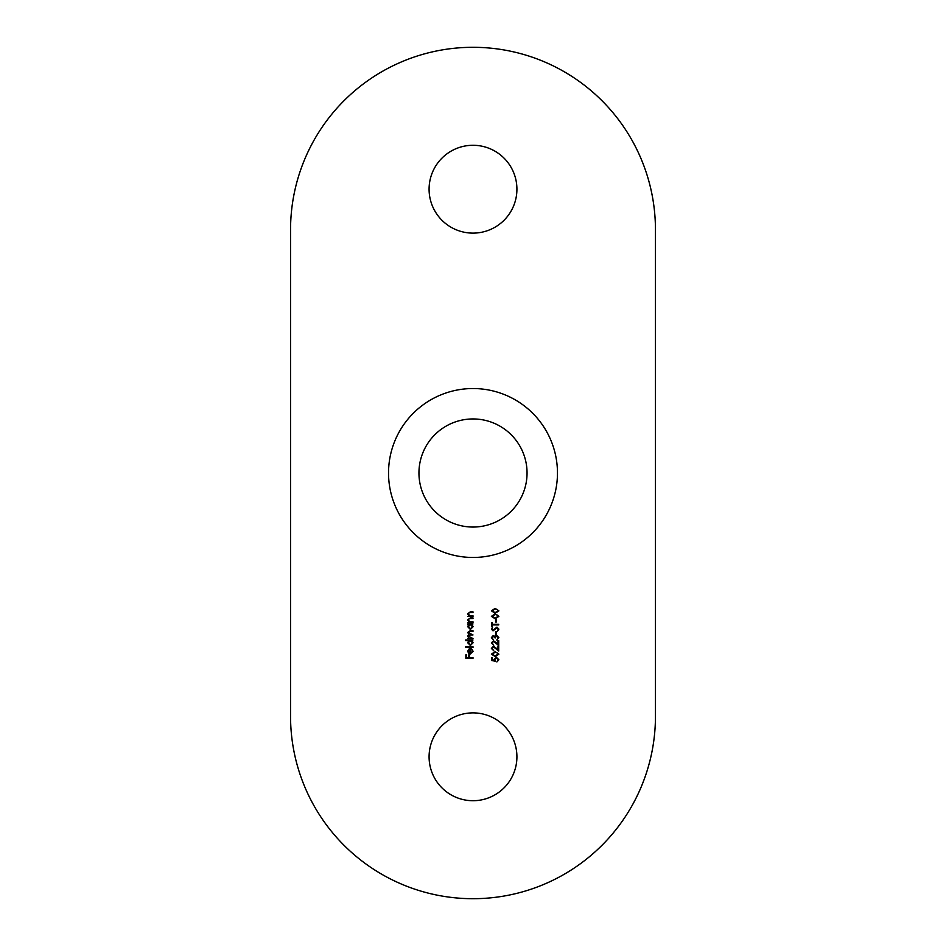 <?xml version="1.0" encoding="UTF-8"?>
<svg xmlns="http://www.w3.org/2000/svg" width="946" height="946" viewBox="0 0 946 946"><rect width="100%" height="100%" fill="white"/><g stroke="black" fill="none" stroke-linecap="round" stroke-linejoin="round"><path stroke-width="1.42" d="M473 388.534A84.466 84.466 0 0 0 388.534 473A84.466 84.466 0 0 0 473 557.466A84.466 84.466 0 0 0 557.466 473A84.466 84.466 0 0 0 473 388.534M473 418.948A54.052 54.052 0 0 0 418.948 473A54.052 54.052 0 0 0 473 527.052A54.052 54.052 0 0 0 527.052 473A54.052 54.052 0 0 0 473 418.948M516.918 189.2A43.918 43.918 0 0 0 473 145.282A43.918 43.918 0 0 0 429.082 189.2A43.918 43.918 0 0 0 473 233.118A43.918 43.918 0 0 0 516.918 189.2M516.918 756.8A43.918 43.918 0 0 0 473 712.882A43.918 43.918 0 0 0 429.082 756.8A43.918 43.918 0 0 0 473 800.718A43.918 43.918 0 0 0 516.918 756.8M498.897 616.366L495.136 618.755L491.376 616.366L495.136 613.907L498.897 616.366M492.287 624.904L492.287 626.465L491.553 626.465L491.553 622.705L492.287 622.705L492.287 624.265L498.708 624.265L498.708 624.904L492.287 624.904M496.319 634.53L495.586 634.53L495.586 631.774L496.319 631.774L496.319 634.53M492.109 642.961L493.753 645.255L491.376 642.925L493.505 640.761L497.974 644.001L497.974 640.667L498.708 640.667L498.708 645.527L493.552 641.412L492.109 642.961M498.897 654.147L495.136 656.536L491.376 654.147L495.136 651.676L498.897 654.147M473 616.425L467.773 616.425L468.719 615.775L467.679 613.788L470.328 611.837L473 611.837L473 612.476L469.358 612.559L468.329 613.907L469.713 615.68L473 615.775L473 616.425M467.773 624.585L467.773 623.934L473 623.934L472.101 624.585L473.095 626.713L470.375 629.445L467.679 626.701L468.743 624.585L467.773 624.585M465.669 640.631L465.669 639.981L473 639.981L472.101 640.631L473.095 642.76L470.375 645.491L467.679 642.736L468.79 640.631L465.669 640.631M472.444 651.368L471.652 648.873L473.095 651.297L470.399 653.923L468.66 653.319L467.679 651.274L468.708 649.169L470.529 648.601L470.529 653.284L472.444 651.368M655.448 716.252L655.448 229.748A182.448 182.448 0 0 0 473 47.3A182.448 182.448 0 0 0 290.552 229.748L290.552 716.252A182.448 182.448 0 0 0 473 898.7A182.448 182.448 0 0 0 655.448 716.252M473 658.321L465.846 658.321L465.846 654.833L466.579 654.833L466.579 657.683L468.778 657.683L468.778 654.833L469.512 654.833L469.512 657.683L473 657.683L473 658.321M473 647.407L465.669 647.407L465.669 646.768L473 646.768L473 647.407M473 638.515L467.773 638.515L468.684 637.876L467.679 636.079L468.944 634.411L467.679 632.496L470.174 630.722L473 630.722L473 631.372L470.162 631.372L468.329 632.602L473 634.943L470.339 634.943L468.329 636.185L473 638.515M473 622.468L467.773 622.468L468.719 621.829L467.679 619.843L470.328 617.892L473 617.892L473 618.53L469.358 618.601L468.329 619.949L469.713 621.735L473 621.829L473 622.468M491.553 660.474L491.553 657.541L492.287 657.541L492.287 659.977L494.167 660.355L494.037 659.516L496.366 657.269L498.897 659.764L496.875 661.94L498.164 659.729L496.343 657.908L494.77 659.634L495.136 661.207L491.553 660.474M492.109 648.459L493.753 650.753L491.376 648.424L493.505 646.26L497.974 649.5L497.974 646.177L498.708 646.177L498.708 651.037L493.552 646.91L492.109 648.459M492.109 637.616L493.209 639.756L491.376 637.628L493.233 635.535L494.699 636.374L496.579 635.168L498.897 637.651L496.78 640.028L498.164 637.639L496.65 635.818L495.136 638.018L493.233 636.185L492.109 637.616M498.897 629.149L497.324 631.325L498.164 629.149L496.946 627.742L493.043 630.864L491.376 629.102L492.582 627.198L492.109 629.173L493.008 630.225L496.957 627.103L498.897 629.149M496.319 622.066L495.586 622.066L495.586 619.311L496.319 619.311L496.319 622.066M498.897 610.868L495.136 613.256L491.376 610.868L495.136 608.396L498.897 610.868M469.878 653.213L469.878 649.24L468.329 651.238L469.878 653.213M470.399 640.631L468.329 642.736L470.375 644.841L472.444 642.736L470.399 640.631M470.399 624.585L468.329 626.69L470.375 628.794L472.444 626.69L470.399 624.585M492.109 654.124L495.136 655.897L498.164 654.124L496.934 652.586L495.136 652.314L492.109 654.124M492.109 616.343L495.136 618.116L498.164 616.343L496.934 614.817L495.136 614.545L492.109 616.343M492.109 610.844L495.136 612.618L498.164 610.844L496.934 609.307L495.136 609.047L492.109 610.844"/></g></svg>
